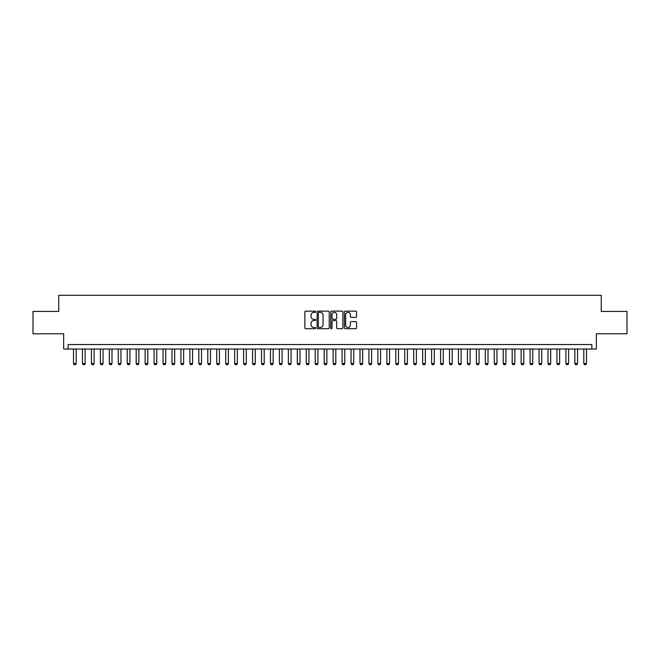 <?xml version="1.0" encoding="UTF-8"?>
<svg xmlns="http://www.w3.org/2000/svg" width="660" height="660" viewBox="0 0 660 660"><rect width="100%" height="100%" fill="white"/><g stroke="black" fill="none" stroke-linecap="round" stroke-linejoin="round"><path stroke-width="0.99" d="M315.678 311.759A0.619 0.619 0 0 0 315.059 311.14L305.728 311.14A0.883 0.883 0 0 0 304.846 312.023L304.846 327.838A0.883 0.883 0 0 0 305.728 328.713L315.059 328.713A0.619 0.619 0 0 0 315.678 328.102A0.619 0.619 0 0 0 315.059 327.484L313.855 327.484A2.813 2.813 0 0 1 311.041 324.671L311.041 323.359A2.813 2.813 0 0 1 313.855 320.546L315.059 320.546A0.619 0.619 0 0 0 315.678 319.927A0.619 0.619 0 0 0 315.059 319.316L313.855 319.316A2.813 2.813 0 0 1 311.041 316.503L311.041 315.183A2.813 2.813 0 0 1 313.855 312.37L315.059 312.37A0.619 0.619 0 0 0 315.678 311.759M355.682 317.336A0.883 0.883 0 0 0 356.557 316.453L356.557 312.023A0.883 0.883 0 0 0 355.682 311.14L345.312 311.14A0.883 0.883 0 0 0 344.438 312.023L344.438 327.838A0.883 0.883 0 0 0 345.312 328.713L355.682 328.713A0.883 0.883 0 0 0 356.557 327.838L356.557 322.476A0.883 0.883 0 0 0 355.682 321.601L351.244 321.601A0.883 0.883 0 0 0 350.361 322.476L350.361 325.132A2.351 2.351 0 0 1 348.018 327.484A2.351 2.351 0 0 1 345.667 325.132L345.667 314.721A2.351 2.351 0 0 1 348.018 312.37A2.351 2.351 0 0 1 350.361 314.721L350.361 316.453A0.883 0.883 0 0 0 351.244 317.336L355.682 317.336M591.863 349.024L596.335 349.024L596.335 333.803L627 333.803L627 311.421L601.26 311.421L601.26 295.309L58.74 295.309L58.74 311.421L33 311.421L33 333.803L63.665 333.803L63.665 349.024L591.863 349.024L591.863 344.545L68.137 344.545L68.137 349.024M329.233 312.023A0.883 0.883 0 0 0 328.35 311.14L317.98 311.14A0.883 0.883 0 0 0 317.105 312.023L317.105 327.838A0.883 0.883 0 0 0 317.98 328.713L328.35 328.713A0.883 0.883 0 0 0 329.233 327.838L329.233 312.023M331.65 311.14L342.02 311.14A0.883 0.883 0 0 1 342.895 312.023L342.895 327.838A0.883 0.883 0 0 1 342.02 328.713L337.582 328.713A0.883 0.883 0 0 1 336.699 327.838L336.699 321.42A0.883 0.883 0 0 0 335.825 320.546L332.879 320.546A0.883 0.883 0 0 0 331.996 321.42L331.996 328.102A0.619 0.619 0 0 1 331.386 328.713A0.619 0.619 0 0 1 330.767 328.102L330.767 312.023A0.883 0.883 0 0 1 331.65 311.14M318.953 312.37A0.619 0.619 0 0 0 318.334 312.988L318.334 326.873A0.619 0.619 0 0 0 318.953 327.484L320.224 327.484A2.813 2.813 0 0 0 323.037 324.671L323.037 315.183A2.813 2.813 0 0 0 320.224 312.37L318.953 312.37M336.699 314.762A2.351 2.351 0 0 0 334.348 312.411A2.351 2.351 0 0 0 331.996 314.762L331.996 318.433A0.883 0.883 0 0 0 332.879 319.316L335.825 319.316A0.883 0.883 0 0 0 336.699 318.433L336.699 314.762M73.507 349.024L73.507 363.528L76.197 363.528L76.197 349.024M76.197 363.528L75.52 364.691L74.184 364.691L73.507 363.528M82.459 349.024L82.459 363.528L85.148 363.528L85.148 349.024M85.148 363.528L84.48 364.691L83.135 364.691L82.459 363.528M91.418 349.024L91.418 363.528L94.099 363.528L94.099 349.024M94.099 363.528L93.431 364.691L92.087 364.691L91.418 363.528M100.369 349.024L100.369 363.528L103.051 363.528L103.051 349.024M103.051 363.528L102.382 364.691L101.038 364.691L100.369 363.528M109.321 349.024L109.321 363.528L112.002 363.528L112.002 349.024M112.002 363.528L111.334 364.691L109.989 364.691L109.321 363.528M118.272 349.024L118.272 363.528L120.962 363.528L120.962 349.024M120.962 363.528L120.285 364.691L118.94 364.691L118.272 363.528M127.223 349.024L127.223 363.528L129.913 363.528L129.913 349.024M129.913 363.528L129.236 364.691L127.9 364.691L127.223 363.528M136.174 349.024L136.174 363.528L138.864 363.528L138.864 349.024M138.864 363.528L138.196 364.691L136.851 364.691L136.174 363.528M145.134 349.024L145.134 363.528L147.815 363.528L147.815 349.024M147.815 363.528L147.147 364.691L145.802 364.691L145.134 363.528M154.085 349.024L154.085 363.528L156.767 363.528L156.767 349.024M156.767 363.528L156.098 364.691L154.754 364.691L154.085 363.528M163.036 349.024L163.036 363.528L165.718 363.528L165.718 349.024M165.718 363.528L165.049 364.691L163.705 364.691L163.036 363.528M171.988 349.024L171.988 363.528L174.677 363.528L174.677 349.024M174.677 363.528L174.001 364.691L172.656 364.691L171.988 363.528M180.939 349.024L180.939 363.528L183.629 363.528L183.629 349.024M183.629 363.528L182.952 364.691L181.615 364.691L180.939 363.528M189.89 349.024L189.89 363.528L192.58 363.528L192.58 349.024M192.58 363.528L191.903 364.691L190.567 364.691L189.89 363.528M198.841 349.024L198.841 363.528L201.531 363.528L201.531 349.024M201.531 363.528L200.863 364.691L199.518 364.691L198.841 363.528M207.801 349.024L207.801 363.528L210.482 363.528L210.482 349.024M210.482 363.528L209.814 364.691L208.469 364.691L207.801 363.528M216.752 349.024L216.752 363.528L219.434 363.528L219.434 349.024M219.434 363.528L218.765 364.691L217.421 364.691L216.752 363.528M225.703 349.024L225.703 363.528L228.385 363.528L228.385 349.024M228.385 363.528L227.716 364.691L226.372 364.691L225.703 363.528M234.655 349.024L234.655 363.528L237.344 363.528L237.344 349.024M237.344 363.528L236.668 364.691L235.323 364.691L234.655 363.528M243.606 349.024L243.606 363.528L246.296 363.528L246.296 349.024M246.296 363.528L245.619 364.691L244.282 364.691L243.606 363.528M252.557 349.024L252.557 363.528L255.247 363.528L255.247 349.024M255.247 363.528L254.578 364.691L253.234 364.691L252.557 363.528M261.517 349.024L261.517 363.528L264.198 363.528L264.198 349.024M264.198 363.528L263.53 364.691L262.185 364.691L261.517 363.528M270.468 349.024L270.468 363.528L273.149 363.528L273.149 349.024M273.149 363.528L272.481 364.691L271.136 364.691L270.468 363.528M279.419 349.024L279.419 363.528L282.101 363.528L282.101 349.024M282.101 363.528L281.432 364.691L280.087 364.691L279.419 363.528M288.37 349.024L288.37 363.528L291.06 363.528L291.06 349.024M291.06 363.528L290.384 364.691L289.039 364.691L288.37 363.528M297.322 349.024L297.322 363.528L300.011 363.528L300.011 349.024M300.011 363.528L299.335 364.691L297.998 364.691L297.322 363.528M306.273 349.024L306.273 363.528L308.962 363.528L308.962 349.024M308.962 363.528L308.294 364.691L306.95 364.691L306.273 363.528M315.224 349.024L315.224 363.528L317.914 363.528L317.914 349.024M317.914 363.528L317.245 364.691L315.901 364.691L315.224 363.528M324.184 349.024L324.184 363.528L326.865 363.528L326.865 349.024M326.865 363.528L326.197 364.691L324.852 364.691L324.184 363.528M333.135 349.024L333.135 363.528L335.816 363.528L335.816 349.024M335.816 363.528L335.148 364.691L333.803 364.691L333.135 363.528M342.086 349.024L342.086 363.528L344.776 363.528L344.776 349.024M344.776 363.528L344.099 364.691L342.754 364.691L342.086 363.528M351.037 349.024L351.037 363.528L353.727 363.528L353.727 349.024M353.727 363.528L353.05 364.691L351.706 364.691L351.037 363.528M359.989 349.024L359.989 363.528L362.678 363.528L362.678 349.024M362.678 363.528L362.002 364.691L360.665 364.691L359.989 363.528M368.94 349.024L368.94 363.528L371.629 363.528L371.629 349.024M371.629 363.528L370.961 364.691L369.616 364.691L368.94 363.528M377.899 349.024L377.899 363.528L380.581 363.528L380.581 349.024M380.581 363.528L379.912 364.691L378.568 364.691L377.899 363.528M386.851 349.024L386.851 363.528L389.532 363.528L389.532 349.024M389.532 363.528L388.864 364.691L387.519 364.691L386.851 363.528M395.802 349.024L395.802 363.528L398.483 363.528L398.483 349.024M398.483 363.528L397.815 364.691L396.47 364.691L395.802 363.528M404.753 349.024L404.753 363.528L407.443 363.528L407.443 349.024M407.443 363.528L406.766 364.691L405.421 364.691L404.753 363.528M413.704 349.024L413.704 363.528L416.394 363.528L416.394 349.024M416.394 363.528L415.717 364.691L414.381 364.691L413.704 363.528M422.656 349.024L422.656 363.528L425.345 363.528L425.345 349.024M425.345 363.528L424.677 364.691L423.332 364.691L422.656 363.528M431.615 349.024L431.615 363.528L434.296 363.528L434.296 349.024M434.296 363.528L433.628 364.691L432.284 364.691L431.615 363.528M440.566 349.024L440.566 363.528L443.248 363.528L443.248 349.024M443.248 363.528L442.579 364.691L441.235 364.691L440.566 363.528M449.518 349.024L449.518 363.528L452.199 363.528L452.199 349.024M452.199 363.528L451.531 364.691L450.186 364.691L449.518 363.528M458.469 349.024L458.469 363.528L461.159 363.528L461.159 349.024M461.159 363.528L460.482 364.691L459.137 364.691L458.469 363.528M467.42 349.024L467.42 363.528L470.11 363.528L470.11 349.024M470.11 363.528L469.433 364.691L468.097 364.691L467.42 363.528M476.371 349.024L476.371 363.528L479.061 363.528L479.061 349.024M479.061 363.528L478.385 364.691L477.048 364.691L476.371 363.528M485.323 349.024L485.323 363.528L488.012 363.528L488.012 349.024M488.012 363.528L487.344 364.691L485.999 364.691L485.323 363.528M494.282 349.024L494.282 363.528L496.963 363.528L496.963 349.024M496.963 363.528L496.295 364.691L494.951 364.691L494.282 363.528M503.233 349.024L503.233 363.528L505.915 363.528L505.915 349.024M505.915 363.528L505.246 364.691L503.902 364.691L503.233 363.528M512.185 349.024L512.185 363.528L514.866 363.528L514.866 349.024M514.866 363.528L514.198 364.691L512.853 364.691L512.185 363.528M521.136 349.024L521.136 363.528L523.826 363.528L523.826 349.024M523.826 363.528L523.149 364.691L521.804 364.691L521.136 363.528M530.087 349.024L530.087 363.528L532.777 363.528L532.777 349.024M532.777 363.528L532.1 364.691L530.764 364.691L530.087 363.528M539.038 349.024L539.038 363.528L541.728 363.528L541.728 349.024M541.728 363.528L541.06 364.691L539.715 364.691L539.038 363.528M547.998 349.024L547.998 363.528L550.679 363.528L550.679 349.024M550.679 363.528L550.011 364.691L548.666 364.691L547.998 363.528M556.949 349.024L556.949 363.528L559.63 363.528L559.63 349.024M559.63 363.528L558.962 364.691L557.617 364.691L556.949 363.528M565.9 349.024L565.9 363.528L568.582 363.528L568.582 349.024M568.582 363.528L567.913 364.691L566.569 364.691L565.9 363.528M574.852 349.024L574.852 363.528L577.541 363.528L577.541 349.024M577.541 363.528L576.865 364.691L575.52 364.691L574.852 363.528M583.803 349.024L583.803 363.528L586.492 363.528L586.492 349.024M586.492 363.528L585.816 364.691L584.48 364.691L583.803 363.528"/></g></svg>
